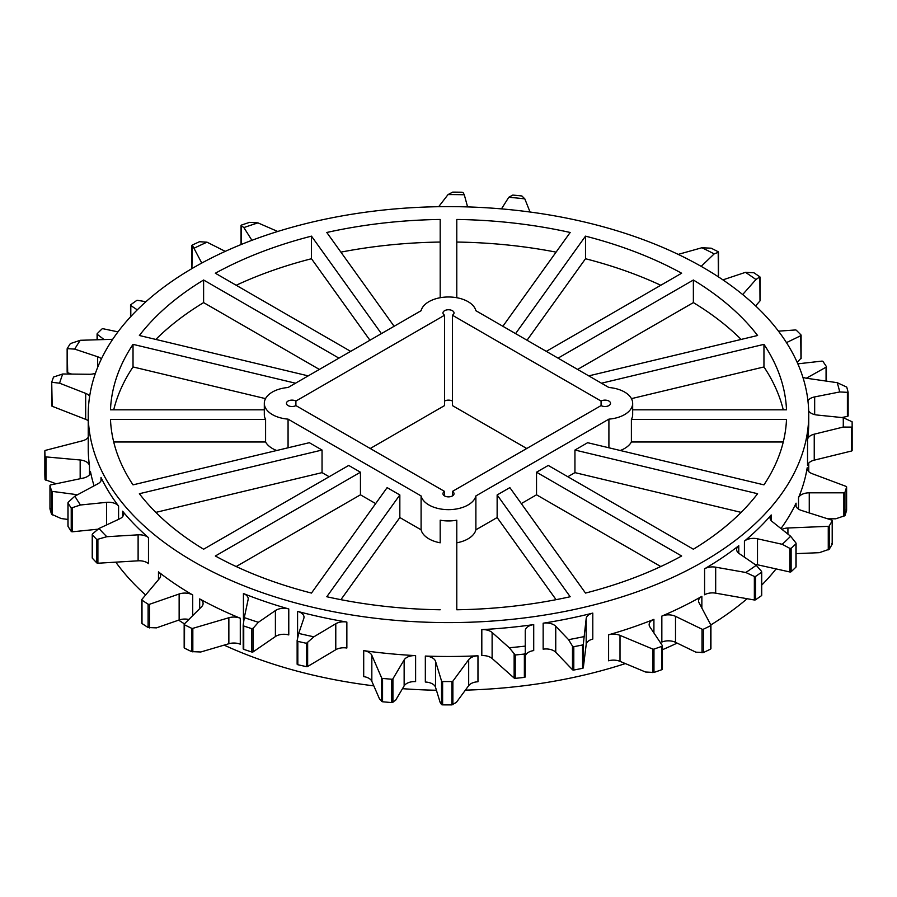 <?xml version="1.0" encoding="UTF-8"?>
<svg xmlns="http://www.w3.org/2000/svg" width="897" height="897" viewBox="0 0 897 897"><rect width="100%" height="100%" fill="white"/><g stroke="black" fill="none" stroke-linecap="round" stroke-linejoin="round"><path stroke-width="1.35" d="M288.072 419.134L421.097 495.94A27.672 15.978 0 0 0 448.489 509.653A27.672 15.978 0 0 0 475.881 495.94L608.906 419.134A27.672 15.978 0 0 0 632.665 403.314A27.672 15.978 0 0 0 624.559 392.023A27.672 15.978 0 0 0 608.906 387.504L475.881 310.698A27.672 15.978 0 0 0 468.055 301.661A27.672 15.978 0 0 0 439.743 297.804A27.672 15.978 0 0 0 421.097 310.698L288.072 387.504A27.672 15.978 0 0 0 264.312 403.314A27.672 15.978 0 0 0 288.072 419.134L288.072 447.794M452.402 315.217A5.539 3.196 0 0 0 454.028 312.963A5.539 3.196 0 0 0 452.402 310.698A5.539 3.196 0 0 0 446.37 310.003A5.539 3.196 0 0 0 442.961 312.963A5.539 3.196 0 0 0 444.576 315.217L295.898 401.06L295.898 405.579L444.576 491.421A5.539 3.196 0 0 0 442.961 493.675A5.539 3.196 0 0 0 448.489 496.871A5.539 3.196 0 0 0 454.028 493.675A5.539 3.196 0 0 0 452.402 491.421L601.08 405.579A5.539 3.196 0 0 0 607.112 406.274A5.539 3.196 0 0 0 610.532 403.314A5.539 3.196 0 0 0 608.906 401.06A5.539 3.196 0 0 0 601.08 401.06L452.402 315.217L452.402 405.579L526.741 448.5M477.966 655.785L477.966 681.765A11.067 6.391 180 0 0 468.683 685.644L456.382 702.373L451.875 704.885A403.661 233.052 180 0 1 442.613 704.874L441.537 704.616L440.124 702.362L435.527 687.304L435.527 661.324L441.537 680.991A1.11 0.639 0 0 0 442.613 681.529A403.661 233.052 0 0 0 451.875 681.541A1.11 0.639 0 0 0 452.884 681.148L468.683 659.665A11.067 6.391 180 0 1 477.966 655.785A360.246 207.992 180 0 1 425.335 656.055A11.067 6.391 180 0 1 435.527 661.324M415.614 655.617L415.614 681.597A11.067 6.391 180 0 0 404.143 685.891L395.555 700.355L391.72 702.575A403.661 233.052 180 0 1 382.559 701.768L379.487 698.909L371.829 681.283L371.829 655.303L381.662 677.941A1.11 0.639 0 0 0 382.559 678.424A403.661 233.052 0 0 0 391.72 679.231A1.11 0.639 0 0 0 392.92 678.805L404.143 659.912A11.067 6.391 180 0 1 415.614 655.617A360.246 207.992 180 0 1 363.7 650.639A11.067 6.391 180 0 1 371.829 655.303M184.49 648.139L184.547 624.828A403.661 233.052 0 0 0 191.622 628.281A1.11 0.639 0 0 0 192.833 628.349L228.858 617.753A11.067 6.391 180 0 1 240.284 618.235A360.246 207.992 180 0 1 199.672 598.904A11.067 6.391 180 0 1 203.092 603.524A11.067 6.391 180 0 1 201.612 606.72L184.311 624.02A1.11 0.639 0 0 0 184.547 624.828M188.852 619.479A11.067 6.391 180 0 0 179.142 619.973L156.448 627.866L148.106 627.53A403.661 233.052 180 0 1 141.995 623.505L141.995 600.16A403.661 233.052 0 0 0 148.106 604.186A1.11 0.639 0 0 0 149.507 604.298L179.142 593.993A11.067 6.391 180 0 1 192.709 594.969A360.246 207.992 180 0 1 158.477 571.882A11.067 6.391 180 0 1 160.63 575.672A11.067 6.391 180 0 1 159.52 578.464L141.849 599.465A1.11 0.639 0 0 0 141.995 600.16M67.959 519.453L61.131 518.533L51.566 514.239A403.661 233.052 180 0 1 49.985 508.969L50.692 508.532M94.084 485.826A360.246 207.992 180 0 1 90.429 471.374A11.067 6.391 180 0 1 90.496 472.08A11.067 6.391 180 0 1 83.208 478.09L50.692 484.918A1.11 0.639 0 0 0 49.985 485.625A403.661 233.052 0 0 0 51.566 490.894A1.11 0.639 0 0 0 52.407 491.399L77.534 494.752M56.074 483.786L45.052 479.637A403.661 233.052 180 0 1 44.85 474.289L45.5 473.896M88.242 437.288A11.067 6.391 180 0 1 82.423 440.819L45.5 450.35A1.11 0.639 0 0 0 44.85 450.933A403.661 233.052 0 0 0 45.052 456.281A1.11 0.639 0 0 0 45.982 456.898L80.169 459.993A11.067 6.391 180 0 1 89.487 465.778A360.246 207.992 180 0 1 88.242 448.5L88.242 414.616A360.246 207.992 0 0 0 193.752 561.679A360.246 207.992 0 0 0 586.346 606.764A360.246 207.992 0 0 0 808.735 414.616A360.246 207.992 0 0 0 703.226 267.541A360.246 207.992 0 0 0 310.631 222.456A360.246 207.992 0 0 0 88.242 414.616M812.189 473.683A11.067 6.391 180 0 1 810.395 472.842A11.067 6.391 180 0 1 807.154 468.324A11.067 6.391 180 0 1 807.199 467.729A360.246 207.992 180 0 1 798.509 497.7A11.067 6.391 180 0 1 809.262 492.823L843.864 492.823A1.11 0.639 0 0 0 844.952 492.307A403.661 233.052 0 0 0 846.589 487.037A1.11 0.639 0 0 0 846.106 486.398L812.189 473.683M781.926 529.331A11.067 6.391 180 0 1 787.925 527.997L828.267 526.337A1.11 0.639 0 0 0 829.232 525.911A403.661 233.052 0 0 0 832.203 520.843A1.11 0.639 0 0 0 831.687 520.081L801.402 510.427A11.067 6.391 180 0 1 798.935 509.35A11.067 6.391 180 0 1 795.695 504.832A11.067 6.391 180 0 1 796.076 503.15A360.246 207.992 180 0 1 780.973 528.568M543.156 623.202L543.156 649.181A11.067 6.391 180 0 1 553.886 650.83A11.067 6.391 180 0 1 555.748 652.254L572.488 669.734A1.11 0.639 0 0 0 573.8 670.037A403.661 233.052 0 0 0 582.568 668.321A1.11 0.639 0 0 0 583.308 667.76L586.189 644.472A11.067 6.391 180 0 1 592.794 639.068L592.794 613.1A360.246 207.992 180 0 1 543.156 623.202A11.067 6.391 180 0 1 553.886 624.85A11.067 6.391 180 0 1 555.748 626.274L568.563 639.662L572.488 646.12L572.488 669.734M525.261 653.151L525.261 630.815A11.067 6.391 180 0 1 533.715 624.604A360.246 207.992 180 0 1 481.812 629.616L481.812 655.595A11.067 6.391 180 0 1 490.659 657.445A11.067 6.391 180 0 1 492.117 658.476L514.138 678.054A1.11 0.639 0 0 0 515.248 678.345A403.661 233.052 0 0 0 524.364 677.392A1.11 0.639 0 0 0 525.261 676.764L525.261 653.151L524.364 654.048A403.661 233.052 180 0 1 515.248 654.989L509.261 647.746L492.117 632.497L492.117 658.476M481.812 629.616A11.067 6.391 180 0 1 490.659 631.466A11.067 6.391 180 0 1 492.117 632.497M297.154 640.738L297.154 663.993A1.11 0.639 0 0 0 297.826 664.711L297.826 641.366A403.661 233.052 180 0 0 306.46 643.306L313.883 636.803L335.781 623.74A11.067 6.391 180 0 1 346.859 622.058A360.246 207.992 180 0 1 297.58 611.384A11.067 6.391 180 0 1 300.775 612.662A11.067 6.391 180 0 1 304.016 617.181A11.067 6.391 180 0 1 303.803 618.414L298.712 633.417L297.154 640.38L297.826 641.366L297.154 640.38M243.199 625.377L243.199 648.71A1.11 0.639 0 0 0 243.737 649.338L243.737 625.994A403.661 233.052 180 0 0 251.777 628.651L253.156 628.236L258.37 622.294L275.401 610.577A11.067 6.391 180 0 1 288.778 608.951A360.246 207.992 180 0 1 243.435 593.534A11.067 6.391 180 0 1 244.971 594.263A11.067 6.391 180 0 1 248.211 598.781A11.067 6.391 180 0 1 248.121 599.566L244.287 617.607L243.199 625.164L243.737 625.994L243.199 625.164M92.357 557.609A1.11 0.639 0 0 0 92.357 558.214A403.661 233.052 0 0 0 96.82 562.901A1.11 0.639 0 0 0 97.896 563.226L138.116 560.816A11.067 6.391 180 0 1 147.086 562.654A11.067 6.391 180 0 1 148.476 563.641L148.476 537.662A360.246 207.992 180 0 1 122.62 511.189A11.067 6.391 180 0 1 123.674 513.914A11.067 6.391 180 0 1 119.559 518.892L98.95 528.501L92.638 533.805L92.357 534.87L92.638 533.805M92.357 558.214L92.357 534.87A403.661 233.052 180 0 0 96.82 539.557L106.799 536.709L138.116 534.836A11.067 6.391 180 0 1 147.086 536.675A11.067 6.391 180 0 1 148.476 537.662M68.026 525.945A1.11 0.639 0 0 0 68.026 526.371L68.026 503.015A403.661 233.052 180 0 0 71.222 508.038L80.438 505L106.519 502.342A11.067 6.391 180 0 1 116.274 504.114A11.067 6.391 180 0 1 118.583 506.065A360.246 207.992 180 0 1 101.013 477.428A11.067 6.391 180 0 1 101.406 479.11A11.067 6.391 180 0 1 97.885 483.786L74.866 496.176L68.318 502.141M51.712 382.481L51.712 405.623A1.11 0.639 0 0 0 52.183 406.274L85.675 419.359A11.067 6.391 180 0 1 87.301 420.132A11.067 6.391 180 0 1 88.242 420.749M52.183 406.274L51.712 382.279L59.606 383.198L85.675 393.379A11.067 6.391 180 0 1 87.301 394.153A11.067 6.391 180 0 1 89.655 396.171M67.197 371.986A1.11 0.639 0 0 0 67.69 372.748L67.197 348.641L74.709 349.112L97.661 356.759A11.067 6.391 180 0 1 99.948 357.78A11.067 6.391 180 0 1 101.428 358.834M438.655 206.702L448.04 194.582L452.716 192.115A403.661 233.052 180 0 1 461.977 192.227L463.031 192.496L464.287 194.761L467.595 206.915M501.468 208.889L508.801 197.25L512.781 195.075A403.661 233.052 180 0 1 521.919 195.983L524.812 198.876L530.06 212.028M678.21 254.389L701.925 247.74L711.175 248.2A403.661 233.052 180 0 1 718.149 251.732L718.351 252.27L714.169 253.907L701.174 266.364M722.915 279.864L745.485 272.34L753.895 272.766A403.661 233.052 180 0 1 759.871 276.848L755.947 279.528L742.671 294.564M802.871 377.233A11.067 6.391 180 0 0 806.683 378.265L837.215 382.683L846.734 387.089A403.661 233.052 180 0 1 848.136 392.37L839.727 391.955L814.667 396.911L814.667 414.616M808.69 410.994A11.067 6.391 180 0 0 817.122 415.031L843.214 417.688L852.105 421.758A403.661 233.052 180 0 1 852.15 425.156A403.661 233.052 180 0 1 852.139 427.107L843.214 427.073L814.241 434.182L814.241 460.161L851.466 451.034A1.11 0.639 0 0 0 852.139 450.451A403.661 233.052 0 0 0 852.15 448.5L852.15 425.156M761.452 571.254L761.463 572.331L761.452 571.254L756.238 565.301L739.206 553.584A11.067 6.391 180 0 1 736.616 549.48A11.067 6.391 180 0 1 738.769 545.701A360.246 207.992 180 0 1 704.582 568.799A11.067 6.391 180 0 1 715.683 567.184L745.799 572.499L754.355 576.446L754.355 599.992A1.11 0.639 0 0 0 755.521 599.79A403.661 233.052 0 0 0 761.463 595.686A1.11 0.639 0 0 0 761.71 595.283L761.71 571.86M795.886 542.887L790.627 536.26L772.16 521.549A11.067 6.391 180 0 1 770.052 517.793A11.067 6.391 180 0 1 771.207 514.956A360.246 207.992 180 0 1 744.432 541.115A11.067 6.391 180 0 1 757.505 538.794L782.229 544.3L789.797 548.347L789.797 571.961A1.11 0.639 0 0 0 791.132 571.703A403.661 233.052 0 0 0 795.942 567.128A1.11 0.639 0 0 0 795.942 566.478M653.913 619.356A360.246 207.992 180 0 1 608.592 634.818A11.067 6.391 180 0 1 620.006 635.368L652.758 649.058A1.11 0.639 0 0 0 653.969 649.092A403.661 233.052 0 0 0 661.885 646.322A1.11 0.639 0 0 0 662.334 645.548L649.888 626.913A11.067 6.391 180 0 1 649.148 624.615A11.067 6.391 180 0 1 653.913 619.356L653.913 632.923M701.858 596.348A360.246 207.992 180 0 1 661.84 616.093A11.067 6.391 180 0 1 675.508 616.34L702.015 629.178A1.11 0.639 0 0 0 703.427 629.189A403.661 233.052 0 0 0 710.547 625.758A1.11 0.639 0 0 0 710.884 625.086L699.055 602.762A11.067 6.391 180 0 1 698.572 600.9A11.067 6.391 180 0 1 701.858 596.348L701.858 608.054M808.735 414.616L808.735 422.521A360.246 207.992 180 0 1 807.535 439.541A11.067 6.391 180 0 1 814.241 434.182M224.149 645.122A360.246 207.992 0 0 0 373.814 685.857M402.484 688.672A360.246 207.992 0 0 0 436.424 690.253M465.375 690.141A360.246 207.992 0 0 0 625.355 663.578M662.412 649.731A360.246 207.992 0 0 0 677.134 643.104M710.805 624.94A360.246 207.992 0 0 0 747.123 598.714M761.71 585.136A360.246 207.992 0 0 0 776.084 568.911M115.791 562.15A360.246 207.992 0 0 0 145.606 594.991M178.604 620.152A360.246 207.992 0 0 0 184.446 623.875M632.665 409.817L786.501 409.817A338.113 195.21 0 0 0 763.952 344.358L601.472 383.21M632.665 403.314L632.665 414.616A27.672 15.978 180 0 1 631.387 419.404L786.501 419.404A338.113 195.21 0 0 1 763.952 484.862L587.647 442.703L574.943 450.036L757.595 493.72A338.113 195.21 0 0 1 693.37 549.222L548.258 465.442L536.529 472.214L681.63 555.994A338.113 195.21 0 0 1 585.506 593.074L509.855 487.62L497.14 494.953L570.178 596.74A338.113 195.21 0 0 1 456.786 609.769L456.786 520.204A27.672 15.978 180 0 1 440.192 520.204L440.192 542.797A27.672 15.978 0 0 1 421.097 529.824L399.838 517.547L340.905 599.678M264.312 403.314L264.312 414.616A27.672 15.978 180 0 0 265.59 419.404L110.477 419.404A338.113 195.21 0 0 0 133.025 484.862L309.33 442.703L322.045 450.036L139.383 493.72A338.113 195.21 0 0 0 203.608 549.222L348.72 465.442L360.448 472.214L215.347 555.994A338.113 195.21 0 0 0 311.472 593.074L387.123 487.62L399.838 494.953L326.8 596.74A338.113 195.21 0 0 0 440.192 609.769M295.505 383.21L133.025 344.358A338.113 195.21 0 0 0 110.477 409.817L264.312 409.817M338.931 358.138L203.608 280.01A338.113 195.21 0 0 0 139.383 335.5L308.209 375.877M381.393 333.617L311.472 236.146A338.113 195.21 0 0 0 215.347 273.226L350.671 351.366M440.192 297.726L440.192 219.462A338.113 195.21 0 0 0 326.8 232.48L394.108 326.284M502.869 326.284L570.178 232.48A338.113 195.21 0 0 0 456.786 219.462L456.786 297.726M546.307 351.366L681.63 273.226A338.113 195.21 0 0 0 585.506 236.146L515.584 333.617M588.768 375.877L757.595 335.5A338.113 195.21 0 0 0 693.37 280.01L558.046 358.138M660.786 566.545L536.529 494.808L536.529 472.214M521.314 503.587L536.529 494.808M741.146 512.378L574.943 472.629L574.943 450.036M567.823 476.733L574.943 472.629M783.26 441.997L631.387 441.997L631.387 419.404M620.298 450.507A27.672 15.978 0 0 0 631.387 441.997M783.26 409.817A338.113 195.21 0 0 0 763.952 366.951L631.454 398.638M763.952 366.951L763.952 344.358M741.146 339.436A338.113 195.21 0 0 0 693.37 302.603L577.612 369.429M693.37 302.603L693.37 280.01M660.786 285.268A338.113 195.21 0 0 0 585.506 258.74L527.044 340.232M585.506 258.74L585.506 236.146M556.073 252.135A338.113 195.21 0 0 0 456.786 242.055M440.192 242.055A338.113 195.21 0 0 0 340.905 252.135M369.934 340.232L311.472 258.74L311.472 236.146M311.472 258.74A338.113 195.21 0 0 0 236.191 285.268M319.366 369.429L203.608 302.603L203.608 280.01M203.608 302.603A338.113 195.21 0 0 0 155.831 339.436M265.534 398.638L133.025 366.951L133.025 344.358M133.025 366.951A338.113 195.21 0 0 0 113.717 409.817M265.59 419.404L265.59 441.997L113.717 441.997M265.59 441.997A27.672 15.978 0 0 0 276.68 450.507M322.045 450.036L322.045 472.629L155.831 512.378M322.045 472.629L329.154 476.733M360.448 472.214L360.448 494.808L236.191 566.545M360.448 494.808L375.664 503.587M399.838 494.953L399.838 517.547M556.073 599.678L497.14 517.547L497.14 494.953M475.881 495.94L475.881 529.824A27.672 15.978 0 0 1 456.786 542.797L456.786 609.769M475.881 529.824L497.14 517.547M704.582 568.799L704.582 594.778A11.067 6.391 180 0 1 715.683 593.164L754.355 599.992M761.463 595.686L761.463 572.331A403.661 233.052 180 0 1 755.521 576.446L754.355 576.446M756.238 565.301A394.803 227.939 180 0 1 745.799 572.499M754.915 564.404A11.067 6.391 180 0 1 757.505 564.774L789.797 571.961M795.942 567.128L795.942 543.784A403.661 233.052 180 0 1 791.132 548.359L789.797 548.347M790.627 536.26A394.803 227.939 180 0 1 782.229 544.3M661.885 646.322L661.885 669.667A403.661 233.052 180 0 1 653.969 672.447L645.504 672.01L620.006 661.347L620.006 635.368M608.592 634.818L608.592 660.797A11.067 6.391 180 0 1 620.006 661.347M710.547 625.758L710.547 649.114A403.661 233.052 180 0 1 703.427 652.534L695.803 652.153L675.508 642.319L675.508 616.34M661.84 616.093L661.84 642.073A11.067 6.391 180 0 1 675.508 642.319M807.535 439.541L807.535 465.521A11.067 6.391 180 0 1 814.241 460.161M843.214 417.688A394.803 227.939 180 0 1 843.214 427.073M807.928 400.667A11.067 6.391 180 0 1 814.667 396.911M841.722 417.542L847.396 416.41A1.11 0.639 0 0 0 848.136 415.726L848.136 392.538M848.136 392.37L847.396 392.796L847.396 416.41M837.215 382.683A394.803 227.939 180 0 1 839.727 391.955M755.599 305.888L760.006 300.899A1.11 0.639 0 0 0 760.006 300.316M759.871 276.848L760.006 300.899M745.485 272.34A394.803 227.939 180 0 1 755.947 279.528M717.768 276.444L718.351 275.884A1.11 0.639 0 0 0 718.351 275.222M718.194 251.754L718.351 275.884M701.925 247.74A394.803 227.939 180 0 1 714.169 253.907M508.801 197.25A394.803 227.939 180 0 1 524.812 198.876M448.04 194.582A394.803 227.939 180 0 1 464.287 194.761M251.922 240.318L243.883 227.58L241.114 225.539L241.585 225.035A403.661 233.052 180 0 1 249.601 222.355L257.966 222.882L277.722 231.471M241.114 244.533L241.585 225.035M243.883 227.58A394.803 227.939 180 0 1 257.966 222.882M201.769 263.056L192.272 245.06A403.661 233.052 180 0 1 199.504 241.719L207.016 242.179L225.259 251.362M191.913 268.618L192.272 245.06M194.369 248.077A394.803 227.939 180 0 1 207.016 242.179M112.697 339.279A11.067 6.391 180 0 1 111.699 339.335L80.27 340.288L70.347 343.607A403.661 233.052 180 0 0 67.197 348.641M67.69 372.748L71.682 374.083M74.709 349.112A394.803 227.939 180 0 1 80.27 340.288M95.43 373.253A11.067 6.391 180 0 1 89.218 374.273L62.734 373.982L53.528 377.032A403.661 233.052 180 0 0 51.712 382.279M59.606 383.198A394.803 227.939 180 0 1 62.734 373.982M68.026 526.371A403.661 233.052 0 0 0 71.222 531.383A1.11 0.639 0 0 0 72.444 531.786L98.143 529.174M80.438 505A394.803 227.939 180 0 1 74.866 496.176M106.799 536.709A394.803 227.939 180 0 1 98.95 528.501M243.435 593.534L243.435 619.513A11.067 6.391 180 0 1 243.984 619.737M243.737 649.338A403.661 233.052 0 0 0 251.777 652.007A1.11 0.639 0 0 0 253.156 651.85L275.401 636.556A11.067 6.391 180 0 1 288.778 634.93L288.778 608.951M258.37 622.294A394.803 227.939 180 0 1 244.287 617.607M297.58 611.384L297.58 637.363A11.067 6.391 180 0 1 297.815 637.419M297.826 664.711A403.661 233.052 0 0 0 306.46 666.65A1.11 0.639 0 0 0 307.649 666.493L335.781 649.72A11.067 6.391 180 0 1 346.859 648.038L346.859 622.058M313.883 636.803A394.803 227.939 180 0 1 298.712 633.417M525.261 656.795A11.067 6.391 180 0 1 533.715 650.583L533.715 624.604M525.261 646.109A394.803 227.939 180 0 1 509.261 647.746M592.794 613.1A11.067 6.391 180 0 0 586.189 618.493L583.308 644.214L582.568 644.965A403.661 233.052 180 0 1 573.8 646.692L572.488 646.12M583.947 636.623A394.803 227.939 180 0 1 568.563 639.662M831.687 543.705L832.203 544.187A403.661 233.052 180 0 1 829.232 549.256L819.331 552.675L796.088 553.64M846.106 509.945L846.589 510.393A403.661 233.052 180 0 1 844.952 515.652L835.757 518.802L827.673 518.802M806.358 378.209L826.07 367.187A1.11 0.639 0 0 0 826.339 366.503A403.661 233.052 0 0 0 822.986 361.513A1.11 0.639 0 0 0 821.742 361.132L797.837 363.834M786.478 342.62L800.718 335.725A1.11 0.639 0 0 0 800.976 334.929A403.661 233.052 0 0 0 796.368 330.287A1.11 0.639 0 0 0 795.28 329.973L778.473 331.161M800.718 335.725L800.976 358.273L797.198 362.388M145.931 301.717L137.723 300.36A1.11 0.639 0 0 0 136.568 300.573A403.661 233.052 0 0 0 130.771 304.745A1.11 0.639 0 0 0 130.805 305.563L137.275 309.846M117.967 331.868L103.211 328.773A1.11 0.639 0 0 0 101.888 329.042A403.661 233.052 0 0 0 97.224 333.673A1.11 0.639 0 0 0 97.302 334.368L104.097 339.571M44.85 450.933L44.85 474.289L44.85 450.933M184.547 648.172A403.661 233.052 180 0 0 191.622 651.626L200.805 651.984L228.858 643.732A11.067 6.391 180 0 1 240.284 644.214L240.284 618.235M363.7 650.639L363.7 676.618A11.067 6.391 180 0 1 371.829 681.283M425.335 656.055L425.335 682.034A11.067 6.391 180 0 1 435.527 687.304M452.402 401.06A5.539 3.196 0 0 0 444.576 401.06M444.576 315.217L444.576 405.579L370.237 448.5M444.576 491.421L444.576 495.94M452.402 491.421L452.402 495.94M601.08 401.06L601.08 405.579M295.898 401.06A5.539 3.196 0 0 0 289.866 400.365A5.539 3.196 0 0 0 286.446 403.314A5.539 3.196 0 0 0 289.866 406.274A5.539 3.196 0 0 0 295.898 405.579M608.906 419.134L608.906 447.794M421.097 495.94L421.097 529.824M441.537 704.616L441.537 680.991M381.662 701.488L381.662 677.941M148.106 627.53L148.106 604.186M51.566 514.239L51.566 490.894M45.052 479.637L45.052 456.281M555.748 626.274L555.748 652.254M118.583 506.065L118.583 519.341M738.769 545.701L738.769 553.27M744.432 541.115L744.432 557.183M771.207 514.956L771.207 520.641M796.076 506.513L796.076 503.15M807.199 468.918L807.199 467.729M798.509 509.092L798.509 497.7M199.672 608.659L199.672 598.904M192.709 615.622L192.709 594.969M158.477 579.709L158.477 571.882M90.429 472.786L90.429 471.374M89.487 474.748L89.487 465.778M122.62 511.189L122.62 516.638M101.013 477.428L101.013 480.803M715.683 567.184L715.683 593.164M755.521 576.446L755.521 599.79M757.505 538.794L757.505 564.774M791.132 548.359L791.132 571.703M653.969 672.447L653.969 649.092M652.758 672.604L652.758 649.058M710.884 648.632L710.884 625.467M703.427 652.534L703.427 629.189M702.015 652.792L702.015 629.178M851.466 427.488L851.466 451.034M852.139 427.107L852.139 450.451M97.661 356.759L97.661 367.355M85.675 393.379L85.675 419.359M71.222 508.038L71.222 531.383M72.444 508.173L72.444 531.786M106.519 502.342L106.519 524.969M96.82 539.557L96.82 562.901M97.896 539.68L97.896 563.226M138.116 534.836L138.116 560.816M251.777 628.651L251.777 652.007M253.156 628.236L253.156 651.85M275.401 610.577L275.401 636.556M306.46 643.306L306.46 666.65M307.649 642.947L307.649 666.493M335.781 623.74L335.781 649.72M514.138 654.507L514.138 678.054M515.248 654.989L515.248 678.345M524.364 654.048L524.364 677.392M573.8 646.692L573.8 670.037M582.568 644.965L582.568 668.321M583.308 644.214L583.308 667.76M586.189 618.493L586.189 644.472M832.203 544.187L832.203 520.843M829.232 549.256L829.232 525.911M828.267 549.883L828.267 526.337M787.925 534.119L787.925 527.997M846.589 510.393L846.589 487.037M844.952 515.652L844.952 492.307M843.864 516.437L843.864 492.823M809.262 512.938L809.262 492.823M826.07 381.068L826.07 367.187M130.805 316.54L130.805 305.563M97.302 339.772L97.302 334.368M80.169 478.729L80.169 459.993M45.982 480.512L45.982 456.898M52.407 514.945L52.407 491.399M49.985 508.969L49.985 485.625M179.142 619.973L179.142 593.993M149.507 627.922L149.507 604.298M228.858 643.732L228.858 617.753M192.833 651.895L192.833 628.349M191.622 651.626L191.622 628.281M404.143 685.891L404.143 659.912M392.92 702.418L392.92 678.805M391.72 702.575L391.72 679.231M382.559 701.768L382.559 678.424M468.683 685.644L468.683 659.665M452.884 704.694L452.884 681.148M451.875 704.885L451.875 681.541M442.613 704.874L442.613 681.529M184.165 647.802L184.165 624.346M808.735 463.099L808.735 471.62M796.088 543.414L796.088 566.803M662.412 669.274L662.412 645.773M710.929 648.744L710.929 625.276M848.147 392.46L848.147 415.816M760.129 277.184L760.129 300.607M718.508 252.091L718.508 275.547M241.046 225.427L241.046 244.567M191.868 245.442L191.868 268.64M67.14 348.832L67.14 372.199M51.701 382.391L51.701 405.747M67.959 502.791L67.959 526.158M92.234 534.522L92.234 557.912M243.188 625.276L243.188 648.789M297.131 640.559L297.131 664.116M832.259 544.008L832.259 520.641M846.611 510.292L846.611 486.936M826.406 381.113L826.406 366.727M801.111 358.621L801.111 335.231M130.536 316.832L130.536 305.137M97.089 339.784L97.089 333.987M49.963 508.868L49.963 485.512M141.737 623.168L141.737 599.745"/></g></svg>
